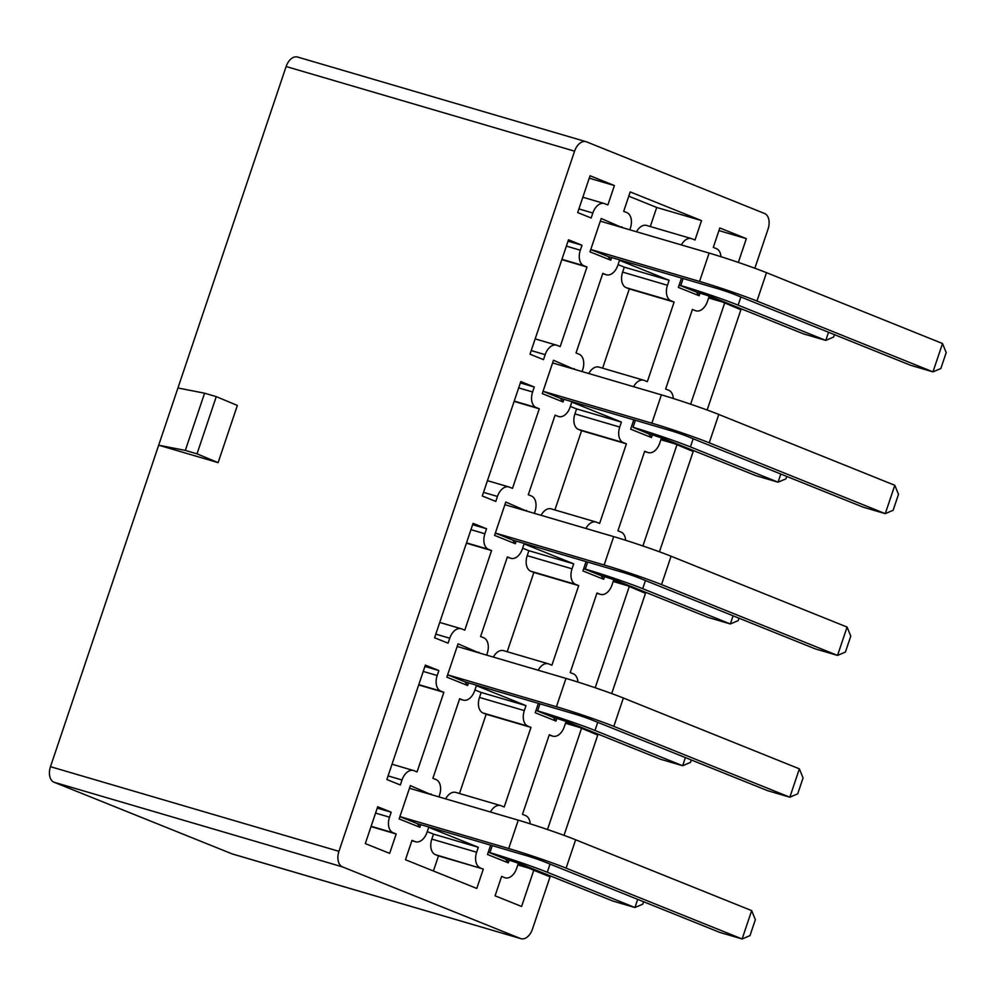 <?xml version="1.0" encoding="UTF-8"?>
<svg xmlns="http://www.w3.org/2000/svg" width="996" height="996" viewBox="0 0 996 996"><rect width="100%" height="100%" fill="white"/><g stroke="black" fill="none" stroke-linecap="round" stroke-linejoin="round"><path stroke-width="1.49" d="M433.409 870.99L438.489 855.888L435.389 854.643L483.309 869.047L476.785 888.444L405.472 859.747L411.995 840.35L415.095 841.595A13.135 8.329 106.4 0 0 415.581 841.769A13.135 8.329 106.4 0 0 427.035 832.283L428.703 827.303L478.317 847.272L476.648 852.24A13.135 8.329 106.4 0 0 480.209 867.802M427.259 831.61L433.497 834.113L431.816 839.093A13.135 8.329 106.4 0 0 435.389 854.643M636.519 231.769A13.135 8.329 -73.6 0 1 646.591 225.445L691.423 238.592A13.135 8.329 -73.6 0 1 691.909 238.766L695.009 240.011L701.533 220.614L656.713 207.454L650.288 226.528M628.775 196.212L656.713 207.454M456.268 792.592A13.135 8.329 106.4 0 0 455.782 792.418A13.135 8.329 106.4 0 0 445.648 798.867M474.93 689.954L481.168 692.457L479.487 697.437A13.135 8.329 106.4 0 0 483.06 712.999L486.16 714.244L459.48 793.501M503.988 650.811A13.135 8.329 106.4 0 0 503.49 650.637A13.135 8.329 106.4 0 0 493.356 657.086M522.639 548.174L528.876 550.688L527.208 555.668A13.135 8.329 106.4 0 0 530.768 571.218L533.868 572.463L507.201 651.733M551.697 509.031A13.135 8.329 106.4 0 0 551.211 508.869A13.135 8.329 106.4 0 0 541.065 515.318M570.359 406.405L576.584 408.908L574.916 413.888A13.135 8.329 106.4 0 0 578.477 429.438L581.577 430.695L554.909 509.952M599.405 367.263A13.135 8.329 106.4 0 0 598.92 367.088A13.135 8.329 106.4 0 0 588.785 373.537M618.068 264.625L624.305 267.14L622.625 272.107A13.135 8.329 106.4 0 0 626.198 287.67L629.298 288.915L602.617 368.171M399.906 816.633L417.249 823.605L419.914 827.29L399.135 818.936L410.352 785.607L430.932 794.547M488.277 852.19L505.619 859.175L508.284 862.86L487.505 854.493L490.655 845.156M464.958 681.837L574.107 713.871A13.135 0.623 -161.4 0 1 591.599 719.847L767.617 790.675L789.84 797.198L613.822 726.37A43.089 2.054 18.6 0 0 556.428 706.749L447.627 674.827L464.958 681.837L467.622 685.522L446.843 677.156L458.06 643.827L478.64 652.766M535.997 710.422L553.328 717.394L555.992 721.079L535.213 712.725L538.363 703.375M495.336 533.084L512.679 540.056L515.33 543.741L494.564 535.387L505.781 502.059L526.361 510.998M583.706 568.641L601.049 575.626L603.701 579.311L582.934 570.945L586.071 561.607M560.387 398.288L669.524 430.309A13.135 0.623 -161.4 0 1 687.028 436.298L863.046 507.126L885.257 513.65L709.239 442.809A43.089 2.054 18.6 0 0 651.857 423.2L543.057 391.279L560.387 398.288L563.051 401.973L542.272 393.607L553.49 360.278L574.07 369.217M648.757 433.845L650.712 434.418A13.135 0.623 -161.4 0 1 668.204 440.394L755.852 475.665L778.063 482.189L690.427 446.918A43.089 2.054 18.6 0 0 633.033 427.309L648.757 433.845L651.421 437.53L630.642 429.164L633.792 419.826M590.765 249.535L608.095 256.507L610.76 260.193L589.981 251.839L601.198 218.498L621.778 227.449M679.135 285.093L696.465 292.077L699.13 295.75L678.351 287.396L681.501 278.046M197.021 453.84L185.318 450.404L158.675 445.2L218.112 462.642L197.021 453.84L216.269 396.632L204.578 393.196L177.935 387.992L286.126 66.52A13.135 8.329 -73.6 0 1 297.567 57.033L586.022 141.681A13.135 8.329 106.4 0 0 574.58 151.168L338.939 851.331A13.135 8.329 106.4 0 0 342.512 866.894L520.485 938.518A13.135 8.329 106.4 0 0 520.983 938.68A13.135 8.329 106.4 0 0 532.424 929.193L550.053 876.841L533.769 870.292L521.593 906.472L495.074 895.815L501.611 876.405L504.711 877.65A13.135 8.329 106.4 0 0 505.196 877.825A13.135 8.329 106.4 0 0 516.65 868.338L518.318 863.37L533.769 870.292M185.318 450.404L204.578 393.196M218.112 462.642L237.359 405.434L216.269 396.632M517.796 864.914L532.063 869.11M564.01 835.345L597.762 735.06L565.989 721.714L564.321 726.694A13.135 8.329 106.4 0 1 552.867 736.168A13.135 8.329 106.4 0 1 552.382 736.007L549.282 734.762L522.489 814.355L525.589 815.6A13.135 8.329 106.4 0 1 530.183 823.829M565.467 723.27L579.734 727.453M581.477 728.512L547.489 829.519M611.718 693.577L645.47 593.292L613.698 579.933L612.03 584.913A13.135 8.329 106.4 0 1 600.576 594.4A13.135 8.329 106.4 0 1 600.09 594.226L596.99 592.981L570.21 672.574L573.31 673.819A13.135 8.329 106.4 0 1 577.904 682.048M613.175 581.49L627.455 585.685M629.198 586.744L595.197 687.75M659.439 551.796L693.191 451.512L661.419 438.165L659.738 443.133A13.135 8.329 106.4 0 1 648.296 452.62A13.135 8.329 106.4 0 1 647.798 452.458L644.698 451.213L617.918 530.806L621.018 532.051A13.135 8.329 106.4 0 1 625.613 540.28M660.896 439.722L675.163 443.905M676.907 444.963L642.918 545.97M707.148 410.016L740.9 309.744L709.127 296.385L707.459 301.365A13.135 8.329 106.4 0 1 696.005 310.852A13.135 8.329 106.4 0 1 695.519 310.677L692.419 309.432L665.627 389.025L668.727 390.27A13.135 8.329 106.4 0 1 673.321 398.5M708.604 297.941L722.872 302.124M724.615 303.182L690.626 404.202M424.919 666.461L438.863 670.557L425.367 665.129L386.871 779.544L400.355 784.973L402.023 779.993A13.135 8.329 106.4 0 1 413.477 770.506A13.135 8.329 106.4 0 1 413.963 770.68L417.063 771.925L443.855 692.332L440.755 691.087A13.135 8.329 106.4 0 1 437.182 675.525L438.863 670.557M418.706 684.949L443.855 692.332M391.191 812.201L377.696 806.772L365.308 843.587L389.648 853.385L396.184 833.988L393.084 832.731A13.135 8.329 106.4 0 1 389.511 817.181L391.191 812.201L377.247 808.117M371.035 826.605L396.184 833.988M438.489 855.888L483.309 869.047M433.497 834.113L478.317 847.272M701.533 220.614L630.219 191.917L623.695 211.314L626.795 212.559A13.135 8.329 -73.6 0 1 630.356 228.121L629.796 229.79M681.339 244.929A13.135 8.329 -73.6 0 1 691.423 238.592M578.9 208.923L592.832 213.02A13.135 8.329 -73.6 0 1 604.286 203.533A13.135 8.329 -73.6 0 1 604.771 203.707L607.871 204.952L614.408 185.555L589.246 178.172M592.832 213.02L591.163 218L577.68 212.571L590.068 175.757L614.408 185.555M486.16 714.244L530.98 727.391L504.2 806.984L501.1 805.739A13.135 8.329 106.4 0 0 500.615 805.577A13.135 8.329 106.4 0 0 490.468 812.014M481.168 692.457L525.988 705.616L524.319 710.596A13.135 8.329 106.4 0 0 527.88 726.146L530.98 727.391M438.937 796.9L439.547 795.094A13.135 8.329 106.4 0 0 435.987 779.532L432.887 778.287L459.666 698.694L462.767 699.939A13.135 8.329 106.4 0 0 463.252 700.113A13.135 8.329 106.4 0 0 474.706 690.626L476.374 685.659L525.988 705.616M533.868 572.463L578.701 585.623L551.909 665.216L548.808 663.971A13.135 8.329 106.4 0 0 548.323 663.797A13.135 8.329 106.4 0 0 538.176 670.246M528.876 550.688L573.708 563.848L572.028 568.816A13.135 8.329 106.4 0 0 575.601 584.378L578.701 585.623M486.658 655.119L487.256 653.314A13.135 8.329 106.4 0 0 483.695 637.764L480.595 636.519L507.375 556.926L510.475 558.171A13.135 8.329 106.4 0 0 510.96 558.333A13.135 8.329 106.4 0 0 522.414 548.858L524.095 543.878L573.708 563.848M472.639 524.693L486.571 528.776L473.088 523.348L434.58 637.764L448.063 643.192L449.744 638.224A13.135 8.329 106.4 0 1 461.198 628.737A13.135 8.329 106.4 0 1 461.683 628.899L464.783 630.157L491.563 550.564L488.463 549.306A13.135 8.329 106.4 0 1 484.903 533.756L486.571 528.776M466.414 543.181L491.563 550.564M581.577 430.695L626.409 443.843L599.629 523.435L596.517 522.19A13.135 8.329 106.4 0 0 596.031 522.029A13.135 8.329 106.4 0 0 585.897 528.465M576.584 408.908L621.417 422.067L619.736 427.047A13.135 8.329 106.4 0 0 623.309 442.598L626.409 443.843M534.366 513.351L534.976 511.546A13.135 8.329 106.4 0 0 531.403 495.983L528.303 494.738L555.096 415.145L558.196 416.39A13.135 8.329 106.4 0 0 558.681 416.565A13.135 8.329 106.4 0 0 570.135 407.078L571.804 402.098L621.417 422.067M520.348 382.912L534.279 387.008L520.796 381.58L482.288 495.996L495.784 501.424L497.452 496.444A13.135 8.329 106.4 0 1 508.906 486.957A13.135 8.329 106.4 0 1 509.392 487.131L512.492 488.376L539.284 408.783L536.172 407.538A13.135 8.329 106.4 0 1 532.611 391.976L534.279 387.008M514.123 401.4L539.284 408.783M629.298 288.915L674.118 302.074L647.338 381.667L644.238 380.422A13.135 8.329 106.4 0 0 643.752 380.248A13.135 8.329 106.4 0 0 633.605 386.697M624.305 267.14L669.125 280.287L667.457 285.267A13.135 8.329 106.4 0 0 671.018 300.817L674.118 302.074M582.075 371.57L582.685 369.765A13.135 8.329 106.4 0 0 579.124 354.215L576.024 352.97L602.804 273.377L605.904 274.622A13.135 8.329 106.4 0 0 606.39 274.784A13.135 8.329 106.4 0 0 617.844 265.297L619.512 260.329L669.125 280.287M568.056 241.144L582 245.228L568.504 239.799L530.009 354.215L543.492 359.643L545.161 354.676A13.135 8.329 106.4 0 1 556.615 345.189A13.135 8.329 106.4 0 1 557.1 345.351L560.2 346.596L586.993 267.003L583.893 265.758A13.135 8.329 106.4 0 1 580.319 250.208L582 245.228M561.844 259.632L586.993 267.003M420.798 824.651L419.914 827.29M431.131 793.961L430.048 794.285M509.168 860.22L508.284 862.86M468.506 682.883L467.622 685.522M478.839 652.193L477.756 652.505M556.876 718.452L555.992 721.079M516.227 541.102L515.33 543.741M526.548 510.413L525.477 510.736M604.597 576.672L603.701 579.311M563.935 399.321L563.051 401.973M574.269 368.645L573.186 368.956M652.305 434.903L651.421 437.53M611.644 257.553L610.76 260.193M621.977 226.864L620.894 227.188M700.014 293.123L699.13 295.75M738.335 262.421L746.34 238.642L719.834 227.972L713.298 247.369L716.398 248.626A13.135 8.329 -73.6 0 1 720.98 256.707M718.95 230.599L746.34 238.642M754.856 268.248L768.065 229.03A13.135 8.329 106.4 0 0 764.492 213.468L586.507 141.843A13.135 8.329 106.4 0 0 586.022 141.681M520.983 938.68L232.529 854.033A13.135 8.329 -73.6 0 1 232.043 853.858L54.058 782.246A13.135 8.329 -73.6 0 1 50.485 766.683L177.935 387.992M546.592 874.388L546.281 875.322M594.301 732.608L593.99 733.542M642.022 590.84L641.698 591.773M689.73 449.059L689.419 449.993M737.438 307.291L737.127 308.225M399.919 816.596L508.719 848.53A43.089 2.054 18.6 0 1 566.101 868.139L742.12 938.967L751.669 910.618L575.651 839.79A43.089 2.054 18.6 0 0 518.256 820.169L409.468 788.247M751.669 910.618L755.354 919.694L749.988 935.605L742.12 938.967L719.909 932.455L543.891 861.615A13.135 0.623 -161.4 0 0 526.386 855.639L417.249 823.605M488.289 852.165L489.895 852.626A43.089 2.054 18.6 0 1 547.29 872.247L634.925 907.518L637.677 899.363M643.603 901.741L642.793 904.156L634.925 907.518L612.714 900.994L525.066 865.723A13.135 0.623 -161.4 0 0 507.574 859.747L505.619 859.175M583.718 568.616L585.324 569.077A43.089 2.054 18.6 0 1 642.706 588.698L730.354 623.969L733.093 615.814M739.032 618.192L738.223 620.595L730.354 623.969L708.131 617.445L620.496 582.174A13.135 0.623 -161.4 0 0 602.991 576.198L601.049 575.626M536.01 710.385L537.603 710.858A43.089 2.054 18.6 0 1 594.998 730.466L682.646 765.737L685.385 757.583M691.324 759.973L690.514 762.376L682.646 765.737L660.423 759.213L572.775 723.943A13.135 0.623 -161.4 0 0 555.282 717.967L553.328 717.394M799.377 768.837L803.062 777.913L797.709 793.837L789.84 797.198L799.377 768.837L623.359 698.009A43.089 2.054 18.6 0 0 565.977 678.401L457.176 646.466M495.348 533.047L604.149 564.981A43.089 2.054 18.6 0 1 661.531 584.59L837.549 655.418L847.086 627.069L671.08 556.229A43.089 2.054 18.6 0 0 613.685 536.62L504.885 504.698M847.086 627.069L850.771 636.145L845.417 652.056L837.549 655.418L815.326 648.906L639.32 578.066A13.135 0.623 -161.4 0 0 621.815 572.09L512.679 540.056M894.806 485.289L898.492 494.365L893.126 510.288L885.257 513.65L894.806 485.289L718.788 414.461A43.089 2.054 18.6 0 0 661.394 394.852L552.606 362.918M786.74 476.424L785.931 478.827L778.063 482.189L780.814 474.034M679.148 285.055L680.741 285.528A43.089 2.054 18.6 0 1 738.136 305.15L825.784 340.408L828.523 332.253M834.461 334.644L833.652 337.046L825.784 340.408L803.56 333.897L715.912 298.626A13.135 0.623 -161.4 0 0 698.42 292.65L696.465 292.077M590.765 249.498L699.566 281.432A43.089 2.054 18.6 0 1 756.96 301.041L932.978 371.869L942.515 343.52L766.497 272.68A43.089 2.054 18.6 0 0 709.115 253.071L600.314 221.149M942.515 343.52L946.2 352.584L940.847 368.508L932.978 371.869L910.755 365.345L734.737 294.517A13.135 0.623 -161.4 0 0 717.245 288.541L608.095 256.507M388.091 775.909L402.023 779.993M418.806 684.65L440.755 691.087M423.25 671.441L437.182 675.525M371.135 826.294L393.084 832.731M375.579 813.085L389.511 817.181M431.816 839.093L476.648 852.24M411.896 840.649L415.095 841.595M483.06 712.999L527.88 726.146M479.487 697.437L524.319 710.596M459.567 699.005L462.767 699.939M530.768 571.218L575.601 584.378M527.208 555.668L572.028 568.816M507.275 557.225L510.475 558.171M435.8 634.128L449.744 638.224M466.514 542.87L488.463 549.306M470.959 529.66L484.903 533.756M578.477 429.438L623.309 442.598M574.916 413.888L619.736 427.047M483.521 492.36L497.452 496.444M514.222 401.089L536.172 407.538M518.667 387.892L532.611 391.976M626.198 287.67L671.018 300.817M622.625 272.107L667.457 285.267M602.705 273.676L605.904 274.622M531.229 350.58L545.161 354.676M561.943 259.321L583.893 265.758M566.388 246.112L580.319 250.208M644.599 451.512L647.798 452.458M596.89 593.292L600.09 594.226M549.17 735.06L552.382 736.007M286.126 66.52L574.58 151.168M50.485 766.683L338.939 851.331M54.058 782.246L342.512 866.894M520.485 938.518L232.043 853.858M566.101 868.139L575.651 839.79M508.719 848.53L518.256 820.169M547.29 872.247L550.029 864.092M489.895 852.626L492.248 845.616M642.706 588.698L645.458 580.544M585.324 569.077L587.677 562.068M594.998 730.466L597.737 722.312M537.603 710.858L539.969 703.848M613.822 726.37L623.359 698.009M556.428 706.749L565.977 678.401M661.531 584.59L671.08 556.229M604.149 564.981L613.685 536.62M709.239 442.809L718.788 414.461M651.857 423.2L661.394 394.852M690.427 446.918L693.166 438.763M633.033 427.309L635.386 420.3M738.136 305.15L740.875 296.995M680.741 285.528L683.107 278.519M756.96 301.041L766.497 272.68M699.566 281.432L709.115 253.071M392.026 764.218L413.477 770.506M411.883 840.674L415.581 841.769M582.834 197.233L604.286 203.533M455.782 792.418L500.615 805.577M459.554 699.03L463.252 700.113M503.49 650.637L548.323 663.797M507.263 557.25L510.96 558.333M439.734 622.438L461.198 628.737M551.211 508.869L596.031 522.029M487.455 480.67L508.906 486.957M598.92 367.088L643.752 380.248M602.692 273.701L606.39 274.784M535.163 338.889L556.615 345.189M644.586 451.537L648.296 452.62M596.878 593.317L600.576 594.4M549.17 735.085L552.867 736.168"/></g></svg>
